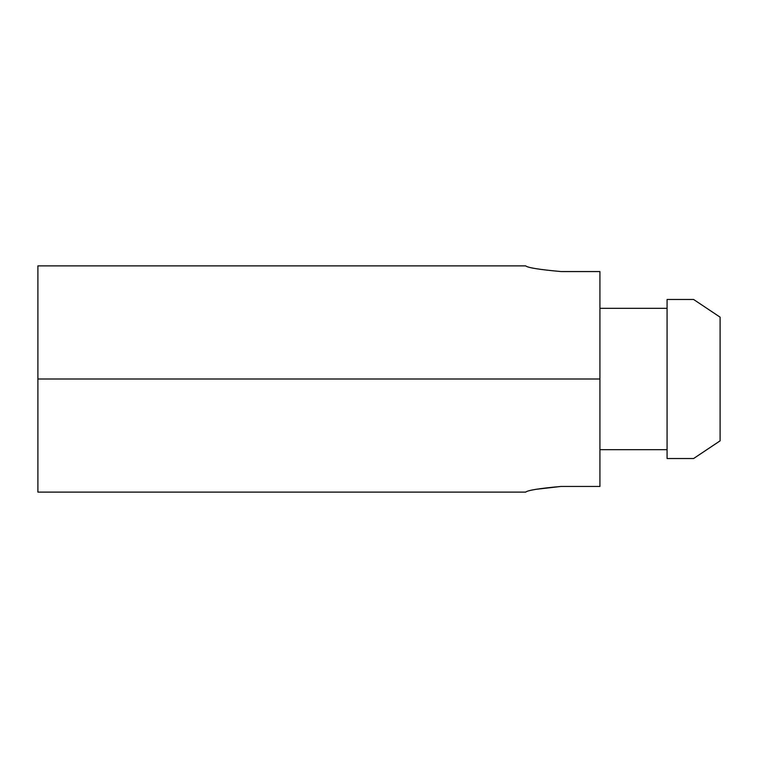 <?xml version="1.0" encoding="UTF-8"?>
<svg xmlns="http://www.w3.org/2000/svg" width="758" height="758" viewBox="0 0 758 758"><rect width="100%" height="100%" fill="white"/><g stroke="black" fill="none" stroke-linecap="round" stroke-linejoin="round"><path stroke-width="1.14" d="M599.919 271.554L599.919 486.446L599.919 271.554L561.034 271.554C539.544 269.611 527.758 267.726 525.692 265.887C527.776 267.735 539.554 269.63 561.034 271.554L599.919 271.554M37.9 379L37.9 492.113L37.9 265.887L37.9 379L599.919 379L37.9 379L37.9 492.113L37.9 379M561.034 486.446L599.919 486.446L561.034 486.446C539.554 488.37 527.776 490.265 525.692 492.113C527.758 490.274 539.544 488.389 561.034 486.446L536.02 489.317M720.1 440.843L693.579 458.533L720.1 440.843L720.1 317.157L693.579 299.467L667.078 299.467L667.078 458.524L667.078 299.476L693.579 299.467L720.1 317.157L720.1 440.843M667.078 449.693L599.919 449.693L667.078 449.693M667.078 458.533L693.579 458.533L667.078 458.533M599.919 308.307L667.078 308.307L599.919 308.307M720.1 334.856L720.1 317.157M693.579 299.467L692.85 299.467M692.85 458.533L693.579 458.533M561.034 271.554C539.554 269.63 527.776 267.735 525.692 265.887C527.758 267.726 539.544 269.611 561.034 271.554M37.9 492.113L525.692 492.113M37.9 265.887L525.692 265.887"/></g></svg>
